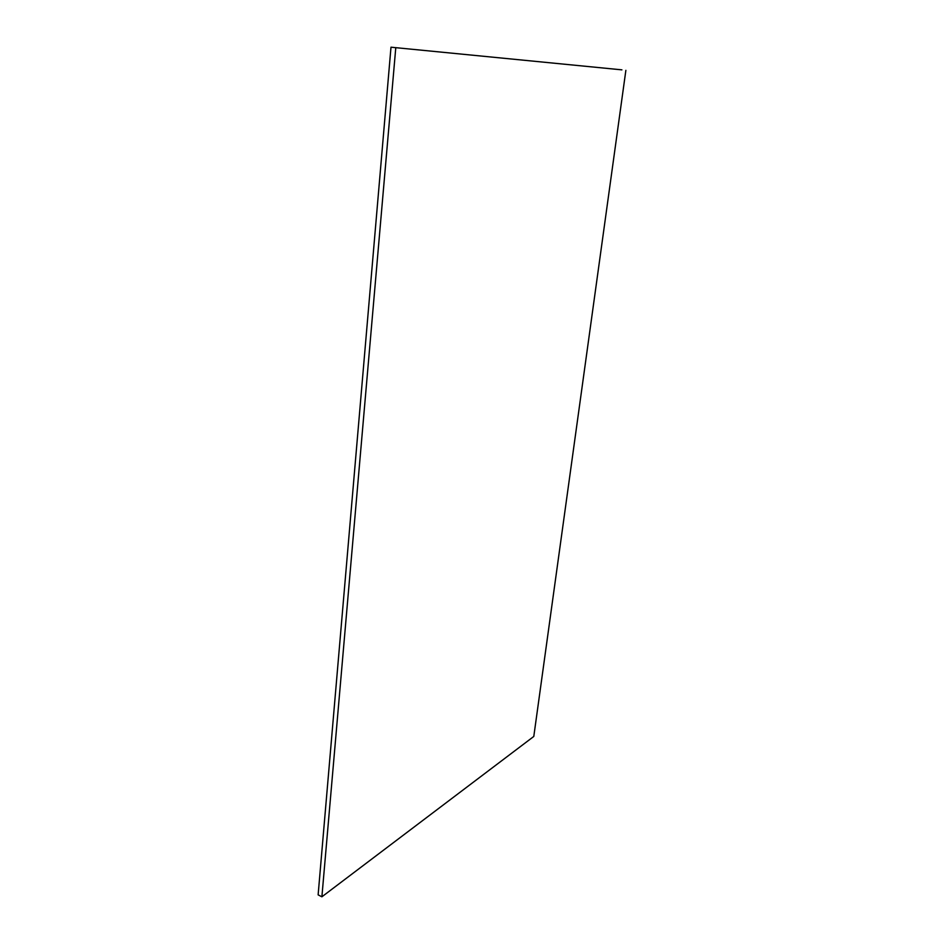 <?xml version="1.0" encoding="UTF-8"?>
<svg xmlns="http://www.w3.org/2000/svg" width="944" height="944" viewBox="0 0 944 944"><rect width="100%" height="100%" fill="white"/><g stroke="black" fill="none" stroke-linecap="round" stroke-linejoin="round"><path stroke-width="1.42" d="M621.907 69.856L390.993 47.2L621.907 69.856M395.772 47.79L321.892 896.8L318.128 894.865L390.993 47.2M321.892 896.8L533.797 736.45L625.872 70.34"/></g></svg>
